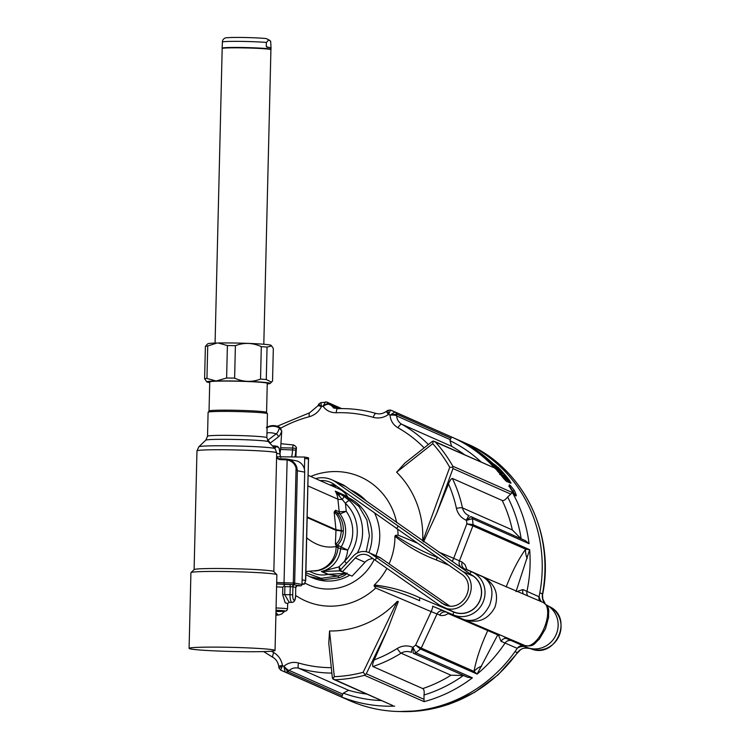 <?xml version="1.0" encoding="UTF-8"?>
<svg xmlns="http://www.w3.org/2000/svg" width="749" height="749" viewBox="0 0 749 749"><rect width="100%" height="100%" fill="white"/><g stroke="black" fill="none" stroke-linecap="round" stroke-linejoin="round"><path stroke-width="1.12" d="M504.105 636.678L506.287 638.382L524.01 646.19A5.758 5.496 -66.1 0 0 517.25 648.362L501.062 641.313L498.516 635.18L497.748 634.871L477.113 674.081L474.023 671.413A23.05 16.834 -173.9 0 1 481.71 666.067M280.725 670.158L349.474 700.558A141.177 134.567 -66.1 0 0 517.25 648.362M517.241 591.42L522.914 589.575L539.055 596.747A141.177 134.567 -66.1 0 0 539.14 596.326A141.177 134.567 -66.1 0 0 463.659 442.313L456.15 438.998A141.177 134.567 113.9 0 1 492.252 462.938L498.628 467.816A141.177 134.567 113.9 0 1 509.601 480.53L510.846 483.283L506.39 481.307L502.851 477.544A141.177 134.567 -66.1 0 0 451.947 437.135L390.472 410.049L387.729 410.396L386.259 411.463L388.459 414.506C383.657 417.802 378.554 418.738 373.171 417.343A128.463 122.452 -66.1 0 0 336.235 412.736C330.665 412.765 326.302 410.639 323.147 406.361L323.034 406.211A136.421 130.026 -66.1 0 0 321.518 406.426L321.433 406.613C318.802 411.744 314.767 415.105 309.337 416.697A128.463 122.452 -66.1 0 0 280.828 428.128M395.453 535.385C408.748 544.401 422.913 551.826 437.94 557.659A2.762 0.833 112.8 0 0 436.105 559.868C421.06 554.213 407.334 546.321 394.929 536.218L395.453 535.385L398.056 535.095L416.875 542.922M394.929 536.218A64.77 61.736 113.9 0 1 389.059 563.95M386.877 568.388A64.77 61.736 113.9 0 1 374.322 584.997C390.238 586.804 405.481 591.092 420.049 597.88L453.763 612.055A20.626 19.661 -66.1 0 0 479.519 601.55A20.626 19.661 -66.1 0 0 471.467 574.839L473.331 576.159A20.495 19.53 113.9 0 1 478.77 602.711A20.495 19.53 113.9 0 1 453.501 611.793L439.579 605.22L369.613 556.264A11.525 10.982 -66.1 0 0 367.778 555.215A11.525 10.982 -66.1 0 0 355.269 557.977L342.359 571.833L340.411 569.905L353.322 556.048A14.381 13.707 113.9 0 1 368.939 552.603A14.381 13.707 113.9 0 1 371.223 553.904L444.101 604.509C462.358 613.59 478.293 584.726 461.056 573.8L334.185 484.434A23.05 21.974 -66.1 0 0 330.524 482.347A23.05 21.974 -66.1 0 0 320.151 480.633M412.708 647.23A5.758 0.899 112.9 0 0 411.473 652.445C407.859 651.012 404.404 651.255 401.099 653.175A133.228 126.993 113.9 0 1 372.899 666.535C372.272 665.449 372.712 663.24 374.2 659.888A128.463 122.452 -66.1 0 0 397.251 648.465C402.194 645.563 407.344 645.151 412.708 647.23L412.896 647.305A136.421 130.026 -66.1 0 0 415.611 645.132L431.181 611.624L375.698 588.031L374.097 585.952L374.322 584.997M305.04 583.125A51.943 49.509 -66.1 0 0 362.628 575.166A51.943 49.509 -66.1 0 0 374.2 559.522M375.904 555.683A51.943 49.509 -66.1 0 0 374.65 513.168M366.692 501.409A51.943 49.509 -66.1 0 0 350.307 489.771M336.722 486.232A51.943 49.509 -66.1 0 0 332.21 485.97M514.348 490.483C517.887 498.207 516.67 497.664 510.687 488.872C507.85 483.011 509.077 483.545 514.348 490.483L512.943 491.185L509.198 486.476M420.498 649.046L420.489 649.037A2.762 2.621 -72.6 0 0 421.219 648.072L421.247 648.082A2.762 2.64 113.9 0 1 420.498 649.046L477.113 674.081A141.177 134.567 113.9 0 0 505.126 642.998A5.758 5.496 113.9 0 1 511.885 640.835M421.219 648.072L415.611 645.132L420.489 649.037A141.177 134.567 113.9 0 1 415.77 652.791L415.835 652.828A2.762 2.64 113.9 0 1 413.233 653.184L413.139 653.119A2.762 2.668 -47.3 0 0 415.77 652.791L412.896 647.305L413.139 653.119M331.882 673.089A133.228 126.993 113.9 0 1 298.72 668.248C295.153 667.34 291.988 668.071 289.226 670.439L287.822 671.638A2.762 2.64 113.9 0 1 285.229 672.05L285.144 672.012A2.762 2.537 -66.7 0 0 287.644 671.591L284.011 666.17C288.337 662.668 293.177 661.61 298.542 662.996A128.463 122.452 -66.1 0 0 331.32 667.668M387.851 410.424L388.628 414.384L390.482 410.059A141.177 134.567 113.9 0 1 394.995 411.959L395.079 411.997A2.762 2.64 113.9 0 1 396.605 414.131L390.023 414.974A136.421 130.026 -66.1 0 0 388.628 414.384L388.459 414.506M472.497 518.683L472.432 518.664A2.762 2.668 -84.9 0 0 470.831 516.548L470.934 516.576A2.762 2.64 113.9 0 1 470.981 516.585A2.762 2.64 113.9 0 1 472.497 518.683L529.056 543.69L525.367 540.638L471.018 516.613M438.577 551.994L453.697 558.333L466.842 523.832L473.05 524.646A2.762 2.64 113.9 0 1 472.881 525.864L472.853 525.845A2.762 2.621 -59.9 0 0 473.031 524.646L529.665 549.682L516.014 591.635M524.01 646.19L526.556 647.267A23.397 22.301 113.9 0 0 555.842 635.218A23.397 22.301 113.9 0 0 546.386 604.93M539.055 596.747A5.758 5.496 -66.1 0 0 539.776 601.007M504.704 476.177L505.088 476.767C506.436 478.274 506.717 478.405 505.912 477.169L507.007 478.33L506.118 476.907C504.76 475.409 504.47 475.259 505.257 476.458L504.414 475.765M507.101 478.33L506.221 479.678L507.007 478.33L506.605 477.506M506.221 479.678L505.341 478.545M508.505 482.113L507.888 481.111A139.791 133.247 -66.1 0 0 506.624 479.463M492.252 465.092L491.765 464.661M506.427 478.031L505.8 479.482L504.957 478.808M499.152 469.838L497.898 470.597L498.918 471.711L499.658 470.4L498.609 468.49L496.952 467.507L498.984 468.743L499.499 470.063L501.128 471.046L499.658 470.4M501.156 475.343L505.098 477.647L504.892 479.426L504.096 479.079M502.176 474.829L503.319 475.671M472.853 525.845L466.842 523.832A136.421 130.026 -66.1 0 0 466.515 520.377L466.318 520.293C461.094 517.905 457.789 513.936 456.431 508.384A128.463 122.452 -66.1 0 0 448.52 483.948L436.405 513.992L423.522 541.892M404.881 463.079L396.624 472.188A92.286 87.97 113.9 0 1 422.661 540.947M424.14 447.874A128.463 122.452 -66.1 0 0 397.916 427.745C393.169 424.889 390.547 420.695 390.032 415.171L394.995 411.959A2.762 2.537 113.9 0 1 396.436 414.038M271.391 651.199A128.463 122.452 -66.1 0 0 273.797 652.594C278.562 655.469 281.437 659.766 282.439 665.505L282.467 665.711A136.421 130.026 -66.1 0 0 283.862 666.301L285.144 672.012A141.177 134.567 113.9 0 1 280.632 670.112L282.467 665.711L279.059 667.977M332.425 677.396L332.781 678.884L334.307 676.675A138.415 131.936 -66.1 0 0 363.143 672.302L397.204 601.391A92.286 87.97 -66.1 0 1 329.541 630.976L328.783 643.344M374.2 659.888L387.308 630.218L398.337 601.503L397.354 601.4M498.141 634.141A5.758 2.781 113.1 0 0 497.748 634.871L448.286 613.6L444.869 615.229L441.245 615.65L431.181 611.624A5.758 0.786 112.9 0 0 432.622 606.194L447.041 612.392M452.181 561.441A5.758 0.786 -67.1 0 0 453.697 558.333L459.446 560.861A5.758 5.496 -66.1 0 0 461.581 567.602M482.403 576.59C494.958 583.443 499.143 593.648 494.949 607.205C488.114 619.713 477.815 623.861 464.071 619.638C474.651 622.494 483.208 617.607 489.724 604.958C494.209 591.691 491.831 582.263 482.59 576.674L472.01 571.993A23.397 22.301 113.9 0 1 483.105 602.027A23.397 22.301 113.9 0 1 453.445 614.938L432.622 606.194M506.184 586.944C512.063 571.712 518.551 559.129 525.648 549.195A23.05 16.993 -140.2 0 0 527.156 558.492M448.52 483.948C449.877 480.549 451.151 478.714 452.359 478.433L502.214 500.482C503.646 500.922 505.453 499.761 507.635 497.018A137.198 130.775 113.9 0 1 521.145 538.756L521.341 538.859M452.808 466.215L452.827 467.217L449.737 467.32A138.415 131.936 -66.1 0 0 432.725 443.67L433.25 441.049L435.469 442.097A141.177 134.567 113.9 0 1 452.808 466.215L512.391 492.561L507.635 497.018M363.143 672.302L365.222 674.596L366.28 673.791L424.018 699.323L424.009 694.997C424.468 691.486 424.046 689.342 422.754 688.584A133.228 126.993 -66.1 0 0 450.954 675.224L463.378 675.495A137.198 130.775 113.9 0 1 424.009 694.997M372.899 666.535L422.754 688.584M492.889 467.254L435.469 442.097M433.25 441.049L432.351 441.386M452.827 467.217L452.976 468.546L436.405 513.992M365.222 674.596L364.491 675.298A141.177 134.567 113.9 0 1 335.075 679.755L392.13 705.258M335.075 679.755L332.781 678.884M424.018 699.323L424.074 701.644L364.491 675.298M450.243 439.644L451.029 438.202L396.605 414.131L396.717 415.976L450.243 439.644L449.971 440.684A137.198 130.775 113.9 0 1 481.251 462.105M451.029 438.202L451.638 437.004A141.177 134.567 113.9 0 1 495.052 468.443M415.835 652.828L472.394 677.836L467.666 677.255L463.378 675.495M381.541 700.577A137.198 130.775 113.9 0 1 343.323 693.171L342.752 694.098L289.226 670.439A5.758 1.657 -130.7 0 1 284.011 666.17M394.657 706.101A141.177 134.567 113.9 0 1 341.787 697.057L342.752 694.098M327.023 402.129A2.762 2.64 113.9 0 1 328.287 403.056L334.391 408.252M464.567 454.727A133.228 126.993 -66.1 0 0 451.638 446.32L449.971 440.684M390.032 415.171A5.758 1.713 176.4 0 1 396.717 415.976C396.951 419.59 398.637 422.352 401.782 424.271A133.228 126.993 113.9 0 1 428.372 444.532M521.145 538.756L512.325 529.946A133.228 126.993 -66.1 0 0 502.214 500.482M452.359 478.433A133.228 126.993 113.9 0 1 462.47 507.897C463.397 511.595 465.635 514.235 469.174 515.827L468.986 515.752M468.996 515.752L469.155 515.818A5.758 0.899 -67.1 0 0 466.318 520.293M343.323 693.171L348.585 690.288A133.228 126.993 -66.1 0 0 366.926 694.117M464.062 568.641A5.758 5.496 -66.1 0 1 462.152 562.059L459.446 560.861L472.881 525.864L525.648 549.195L529.665 549.682A141.177 134.567 113.9 0 1 526.931 591.392A5.758 5.496 -66.1 0 0 527.839 595.923M342.256 695.709L287.644 671.591M280.632 670.112L278.956 667.911L278.694 666.104L282.439 665.505M277.242 426.228L309.637 412.783L317.913 405.808A5.758 0.852 25.5 0 1 321.433 406.613M318.765 404.348L321.518 406.426L320.909 402.719M325.815 401.998A2.762 2.547 106.4 0 1 328.109 402.971L323.034 406.211L325.525 401.96M340.832 408.598L328.109 402.971M338.623 408.636L329.288 404.507A5.758 2.331 145.5 0 0 323.147 406.361M525.452 540.675L470.934 516.567L466.515 520.377L472.432 518.664A141.177 134.567 113.9 0 1 473.031 524.646M522.914 589.575A5.758 4.372 -66.7 0 0 523.354 594.013M501.062 641.313A5.758 4.372 113.3 0 1 506.858 638.654L526.556 647.267M498.909 634.469A5.758 2.987 113.1 0 0 498.516 635.18A5.758 1.873 -176.7 0 1 500.416 635.105M444.166 611.118A5.758 5.496 113.9 0 0 436.985 614.021L421.247 648.082L474.023 671.413C476.242 659.298 480.764 645.816 487.58 630.976A5.758 5.496 113.9 0 1 488.236 629.918M439.691 615.219A5.758 5.496 113.9 0 1 446.872 612.317L453.445 614.938A2.762 0.833 -67.2 0 1 453.763 612.055M420.049 597.88A2.762 0.833 -67.2 0 0 419.74 600.764C405.059 594.097 389.845 589.163 374.097 585.952M504.423 475.793L505.069 476.626M504.152 475.306L504.573 476.121M503.497 477.076L504.564 476.121M504.021 477.731L505.088 476.767C506.436 478.274 506.717 478.405 505.912 477.169M505.098 477.647L502.982 475.83L500.791 472.394L498.403 471.336L501.643 475.241M501.821 474.398L501.905 473.696M499.723 474.557L500.369 473.022M502.504 477.066L502.701 476.589M496.362 469.614L495.688 468.294L497.327 469.005M492.168 465.11L494.143 465.719C496.55 467.563 497.86 468.958 498.085 469.904L496.521 469.211M497.888 471.486L498.085 469.904L497.682 471.505M493.291 466.271L492.58 465.026M497.252 468.986L493.441 465.915M486.064 459.249L487.646 459.961C491.307 463.172 491.644 463.322 488.657 460.401L492.018 463.547L491.672 465.082M487.477 459.82L488.011 459.746C495.604 465.681 489.93 463.2 486.635 459.137M488.339 460.729L490.998 462.676M485.099 457.04L480.502 453.426L482.759 455.617L478.648 452.771L484.013 457.077L486.401 458.135L485.099 457.04M479.575 453.407L480.502 453.426M486.241 459.717L486.401 458.135M497.514 469.632L498.609 468.49M500.66 472.479L501.128 471.046M501.278 472.956L501.156 472.076L504.011 474.323L501.558 472.535M503.637 475.905L504.011 474.323M499.658 472.544L501.156 472.076M514.722 494.733L509.844 487.271M506.998 478.564A140.484 133.912 113.9 0 1 508.749 480.821L509.629 482.759M491.466 463.303L497.823 468.162M315.572 478.611A25.906 24.698 113.9 0 1 331.685 479.734A25.906 24.698 113.9 0 1 335.795 482.075L462.667 571.44C482.693 584.136 464.183 617.682 442.968 607.13M368.939 552.603L378.666 556.91A14.381 13.707 113.9 0 1 380.951 558.202L449.494 605.913M331.685 479.734L341.404 484.041A25.906 24.698 113.9 0 1 345.523 486.382L471.467 574.839M398.14 526.35L396.53 528.7M376.663 557.771L375.052 560.13M372.946 558.623A11.525 10.982 -66.1 0 0 364.997 562.284L352.086 576.14L342.359 571.833M335.187 485.137A23.05 21.974 -66.1 0 0 329.878 484.931M524.777 646.518A11.525 10.982 -66.1 0 0 517.4 648.157M539.14 596.326A11.525 10.982 -66.1 0 0 541.415 601.7M220.075 647.155A42.983 2.06 1.4 0 1 275.042 650.46A42.983 2.06 1.4 0 1 248.977 651.724A42.983 2.06 1.4 0 1 189.094 648.381A42.983 2.06 1.4 0 1 220.075 647.155M308.242 475.372L339.035 488.985A20.148 19.202 113.9 0 1 347.508 496.54A4.288 4.082 -66.1 0 0 349.156 498.085L346.562 496.933L358.902 506.399L366.898 519.993L369.435 535.825L366.186 551.741M347.199 573.079C345.832 574.942 343.033 576.524 338.782 577.807L323.512 579.717L309.59 576.571L312.09 577.676A43.91 41.85 -66.1 0 0 349.83 575.138M368.892 552.584A43.91 41.85 -66.1 0 0 349.156 498.085M304.356 584.173L301.997 584.267M308.522 457.826L305.704 580.559L304.225 584.117L302.016 583.696M296.698 585.793L300.63 585.83A1.386 1.329 -79.3 0 0 301.997 584.463L304.703 472.142A11.525 11.048 -79.3 0 0 304.44 469.342A11.525 11.048 -79.3 0 0 295.78 460.71L287.682 459.174C292.513 460.307 295.602 463.191 296.95 467.835L297.362 470.756L296.07 468.013L296.95 467.835M304.44 469.342L304.703 458.36A5.758 5.524 100.7 0 0 304.59 457.059L276.606 456.768M276.671 446.498L274.874 445.908A2.762 2.247 24.6 0 1 274.902 445.927A11.525 6.507 -81.4 0 0 275.576 447.303L274.705 448.389L274.902 445.927L277.945 446.769M274.733 445.898L272.421 445.88M277.636 446.404L278.628 447.537M308.635 459.128L308.354 457.77L304.59 457.059M280.435 456.806L279.152 448.211L277.86 447.059L276.203 446.741L275.576 447.303M279.901 454.184L280.369 456.647M279.152 448.211L277.86 447.059A11.525 11.048 -79.3 0 1 277.308 446.357A2.762 2.65 100.7 0 0 277.252 446.292M307.596 457.929L308.354 457.77M307.24 516.969L335.964 529.665L341.319 530.526C341.001 521.922 338.614 515.743 334.138 511.998L336.367 512.297A4.288 4.082 113.9 0 1 335.561 510.228L339.203 511.839L346.263 511.342L340.009 513.908L336.367 512.297C341.301 517.503 343.613 523.86 343.314 531.359C342.902 537.248 340.973 541.845 337.527 545.15L347.667 550.094L340.589 548.755L336.891 547.144L335.383 544.074C338.642 542.641 340.617 538.278 341.329 530.985L335.983 530.311L307.23 517.596M340.973 570.466A4.288 4.082 113.9 0 1 339.625 570.86L321.396 571.515L338.988 566.871L344.54 561.216A4.288 0.515 46.3 0 0 346.562 563.304M340.758 569.54L338.988 566.871L339.625 570.86L346.253 573.228L338.108 576L327.865 574.371L321.396 571.515A24.708 23.556 -66.1 0 0 340.589 548.755A4.288 4.082 -66.1 0 1 341.216 546.798A29.155 27.797 -66.1 0 0 340.009 513.908A4.288 4.082 113.9 0 1 339.203 511.839L337.893 499.18L307.989 485.951M349.465 500.697A4.288 1.226 -46.6 0 0 345.439 503.356L346.263 511.342A34.922 33.284 113.9 0 1 347.667 550.094A30.475 29.042 113.9 0 1 344.54 561.216A39.631 37.778 -66.1 0 0 345.439 503.356L335.252 491.119L344.119 496.503L349.465 500.697A43.919 41.86 113.9 0 1 357.339 553.015M305.892 572.788L321.068 578.322L338.108 576L338.782 577.807M322.697 571.356A4.288 2.519 92 0 1 322.201 571.581L328.324 574.296L345.364 573.397A4.288 0.58 -95.4 0 1 345.448 573.519M343.314 531.359A4.288 0.487 -177.5 0 0 341.329 530.985A4.288 2.125 92.8 0 0 341.319 530.526A4.288 1.114 5 0 1 343.314 531.359M335.561 510.228L334.138 511.998L335.964 529.665A4.288 4.082 113.9 0 1 335.983 530.311L335.383 544.074L337.527 545.15A4.288 4.091 -64.9 0 0 336.891 547.144M336.619 545.122A4.288 3.717 -29.9 0 0 336.17 546.48A40.521 11.338 -89.4 0 0 336.114 546.489A390.182 109.167 90.6 0 1 306.734 537.913M344.905 495.389L335.252 491.119A20.148 19.202 -66.1 0 1 337.893 499.18A5.758 0.899 -5.9 0 0 342.471 499.349L344.119 496.503M339.166 495.838A4.288 2.004 -64.3 0 0 338.52 493.366L346.562 496.924L344.914 495.398L347.508 496.54M275.894 615.266L278.328 615.004A38.723 1.854 1.4 0 1 275.894 615.041M275.95 612.719L278.328 615.004M287.157 459.09L284.04 582.778L293.299 582.994L296.07 468.013C294.741 463.556 291.717 460.869 287.007 459.961L285.725 459.839L285.669 458.959L287.157 459.09L278.825 458.66A0.918 0.59 -86.3 0 0 278.787 458.66M300.63 585.83L298.065 585.344A2.163 2.153 -113.2 0 0 297.156 585.521L295.864 587.431L292.531 586.813A2.163 1.695 94.8 0 1 294.282 584.632L297.044 585.437M276.007 610.323A12.087 0.58 1.4 0 1 283.721 611.015A12.087 0.58 1.4 0 1 275.988 611.399M205.778 440.178L207.529 436.218L208.1 412.287A29.679 1.423 1.4 0 1 208.353 412.109A29.679 1.423 1.4 0 1 237.808 411.576A29.679 1.423 1.4 0 1 267.196 413.523A29.679 1.423 1.4 0 1 267.44 413.71L266.859 437.65L268.414 441.685A31.364 1.507 -178.6 0 0 228.351 439.345A31.364 1.507 -178.6 0 0 205.778 440.178L198.803 446.807A38.19 1.826 1.4 0 1 226.282 445.805A38.19 1.826 1.4 0 1 275.061 448.651L268.414 441.685M189.094 648.381L190.92 572.704A42.983 2.06 1.4 0 1 190.967 572.611A42.983 2.06 1.4 0 1 233.941 571.684A42.983 2.06 1.4 0 1 276.821 574.68A42.983 2.06 1.4 0 1 276.868 574.783L275.042 650.46M289.226 602.355L292.007 602.383A7.303 2.041 -89.4 0 1 290.041 594.687L284.686 594.64L289.226 602.355L287.653 603.469L285.219 602.833L282.635 594.566L282.813 587.197A15.832 0.758 -178.6 0 0 276.578 586.879M190.967 572.611L194.15 569.586A39.875 1.91 1.4 0 1 234.016 568.725A39.875 1.91 1.4 0 1 273.788 571.506L276.821 574.68M294.863 584.716A2.163 2.078 100.7 0 0 292.915 586.851L292.719 594.828L290.041 594.687L290.228 586.729L284.882 586.673L284.011 585.784L282.813 587.197M292.719 594.828A5.14 1.442 90.6 0 0 294.029 600.23A5.14 1.442 90.6 0 0 295.593 595.371L295.78 587.394A2.163 2.078 100.7 0 1 297.728 585.259M284.011 585.784L284.994 584.398L294.282 584.632L284.04 584.229A12.911 0.618 1.4 0 1 276.643 583.948M285.725 459.839A11.525 0.552 1.4 0 1 279.358 459.558L276.568 458.042M295.855 587.422A2.163 2.153 -113.2 0 1 297.128 585.531M304.703 472.142L297.362 470.756L294.657 583.078L293.299 582.994L293.29 584.445A1.386 1.329 100.7 0 0 294.657 583.078L301.997 584.463M279.358 459.558A0.918 0.59 -86.3 0 0 278.834 458.66L276.578 457.592M266.569 412.399L267.271 383.31A28.78 1.376 -178.6 0 0 266.129 382.898A28.78 1.376 -178.6 0 0 234.465 381.157A28.78 1.376 -178.6 0 0 209.739 381.924L209.037 411.014A28.78 1.376 1.4 0 1 237.836 410.33A28.78 1.376 1.4 0 1 266.569 412.399L267.196 413.523M206.949 378.442L207.735 345.982A34.463 1.648 -178.6 0 0 205.395 346.31L204.608 378.76A34.463 1.648 1.4 0 1 206.949 378.442L216.096 381.007L226.619 378.02A34.463 1.648 1.4 0 1 234.624 378.123L235.401 345.663A34.463 1.648 -178.6 0 0 227.396 345.561L226.619 378.02M216.096 381.007A31.692 1.517 -178.6 0 0 206.855 381.924A31.692 1.517 -178.6 0 0 207.595 382.205L207.791 382.252A31.692 1.517 -178.6 0 0 209.72 382.561M267.253 383.947A31.692 1.517 -178.6 0 0 270.146 383.451A31.692 1.517 -178.6 0 0 252.123 381.569A31.692 1.517 -178.6 0 0 217.341 380.979M205.395 346.31L207.773 343.8A31.692 1.517 1.4 0 1 217.013 343.023L218.249 342.995A31.692 1.517 1.4 0 1 251.645 343.529A31.692 1.517 1.4 0 1 271.072 345.326L271.653 345.935L267.056 347.087L266.269 379.537L271.531 382.14L272.542 380.951L273.329 348.491L271.644 345.935M267.056 347.087A34.463 1.648 -178.6 0 0 261.307 346.656L260.53 379.106A34.463 1.648 1.4 0 1 266.269 379.537M227.396 345.561L218.249 342.995M217.013 343.023L207.735 345.982M206.855 381.924L204.608 378.76M261.307 346.656C252.769 342.705 244.137 342.377 235.401 345.663M234.624 378.123C243.163 382.074 251.795 382.402 260.53 379.106M278.544 610.444A10.776 0.515 1.4 0 1 276.007 610.463M263.807 344.259L270.913 49.696A24.371 1.17 -178.6 0 0 270.895 49.64A24.371 1.17 -178.6 0 0 246.58 47.945A24.371 1.17 -178.6 0 0 222.21 48.47A24.371 1.17 -178.6 0 0 222.181 48.526L215.075 343.079M222.21 48.47L222.565 48.133A24.034 1.152 1.4 0 1 246.59 47.618A24.034 1.152 1.4 0 1 270.558 49.284L270.895 49.64M222.35 48.339A24.436 1.17 1.4 0 1 222.135 48.179A24.436 1.17 1.4 0 1 246.59 47.59A24.436 1.17 1.4 0 1 270.979 49.35A24.436 1.17 1.4 0 1 270.764 49.509M271.007 47.561L270.661 41.214L268.825 39.781L266.382 42.45L266.279 46.7L267.14 47.243A24.436 1.17 1.4 0 1 271.007 47.945L266.279 46.7M222.172 46.822L222.519 40.774C223.436 38.564 225.177 37.544 227.752 37.693C237.264 36.944 264.425 37.946 266.841 38.77L270.661 41.214M280.8 457.47L279.845 453.754A11.16 3.118 90.6 0 0 280.641 448.052L281.764 431.04L279.405 427.997C275.136 425.713 270.82 425.666 266.447 427.866M269.855 443.193A3.23 3.033 53 0 0 267.655 440.328L276.147 433.943A24.211 6.778 90.6 0 0 279.405 427.997A2.163 0.665 -58.6 0 1 280.21 427.632L281.755 431.199M266.972 432.894A20.148 18.912 -127 0 1 276.147 433.943A3.23 3.033 53 0 1 278.356 436.939A27.254 7.621 -89.4 0 0 281.764 431.04L280.641 448.052M375.698 588.031A67.822 64.648 113.9 0 1 295.677 595.446M310.676 476.439A67.822 64.648 113.9 0 1 396.68 522.708M397.728 529.534A67.822 64.648 113.9 0 1 398.056 535.095M454.034 438.09A141.177 134.567 113.9 0 1 456.15 438.998L454.034 438.09M472.394 677.836A141.177 134.567 113.9 0 1 424.074 701.644M341.787 697.057L285.229 672.05M395.079 411.997L451.638 437.004M512.391 492.561A141.177 134.567 113.9 0 1 529.056 543.69M516.623 642.005A23.397 22.301 113.9 0 1 511.38 640.554A2.762 0.833 -67.2 0 1 511.146 639.674M462.152 562.059L465.063 564.727L466.88 569.568L492.14 580.728M544.139 628.139A23.397 10.767 -66.9 0 0 543.343 602.524C551.021 608.403 548.034 610.828 548.661 617.101L545.506 628.729L539.205 639.309C534.252 643.204 534.571 647.042 525.012 645.572A23.397 10.767 -66.9 0 0 544.139 628.139M432.725 443.67L396.624 472.188M422.829 541.068L449.737 467.32M510.715 494.078L452.976 468.546M387.308 630.218L366.28 673.791M329.541 630.976L334.307 676.675M456.431 508.384A5.758 1.058 -12.1 0 1 462.47 507.897L512.325 529.946M451.638 446.32L401.782 424.271A5.758 1.732 119.4 0 0 397.916 427.745M467.666 677.255L413.233 653.184L464.998 676.113M450.954 675.224L401.099 653.175A5.758 1.011 57.9 0 1 397.251 648.465M298.542 662.996A5.758 1.732 -73.8 0 0 298.72 668.248L348.585 690.288M278.694 666.104C278.001 662.172 276.109 659.279 273.02 657.435A5.758 1.732 -60.6 0 1 273.797 652.594M309.627 412.783A5.758 1.386 75.2 0 0 309.337 416.697M337.818 408.711A5.758 1.582 88.1 0 0 337.612 408.664A5.758 1.582 88.1 0 0 336.235 412.736M376.129 413.485A5.758 1.732 106.2 0 0 376.064 413.467A5.758 1.732 106.2 0 0 373.171 417.343M471.645 571.833L460.232 567.04L471.645 571.833A23.397 22.301 113.9 0 1 472.01 571.993L471.645 571.833A2.762 0.833 112.8 0 0 471.645 571.833A2.762 0.833 112.8 0 0 469.932 573.771M448.717 565.177L436.105 559.868M448.286 613.6A5.758 5.496 113.9 0 1 448.585 613.047M494.602 468.172L495.005 466.599M507.888 481.111L509.601 480.53M511.061 482.927A1.386 1.273 162.6 0 0 509.779 482.515A1.386 1.273 -18.8 0 1 509.61 482.534M510.846 483.283A1.386 1.32 -66.1 0 0 510.322 482.852L505.884 480.895L502.916 477.628M498.066 467.994L498.628 467.816M500.978 471.496A140.484 133.912 113.9 0 1 502.158 472.806M503.899 474.8A140.484 133.912 113.9 0 1 504.648 475.681M506.39 481.307A1.386 1.32 -66.1 0 0 505.893 480.895L505.865 480.886M495.735 466.955A1.386 0.815 -51.2 0 1 495.885 466.412A1.386 0.815 -51.8 0 0 495.894 465.344M494.958 466.281A1.386 1.32 -66.1 0 1 494.995 465.794A1.386 1.32 -66.1 0 0 494.63 464.483M502.851 477.544L502.897 477.581C489.247 459.699 472.263 446.217 451.947 437.135M493.928 465.625A1.386 1.32 -66.1 0 1 493.975 465.344A1.386 1.32 -66.1 0 0 493.61 464.034M491.775 463.088L492.252 462.938M472.188 448.37A140.484 133.912 113.9 0 1 479.313 453.22M486.344 458.744A140.484 133.912 113.9 0 1 487.58 459.802M462.667 571.44L473.331 576.159M441.189 602.87L447.275 605.557M371.223 553.904L380.951 558.202M335.795 482.075L345.523 486.382M355.269 557.977L364.997 562.284M539.842 592.787L542.482 593.957A140.484 133.912 -66.1 0 0 466.777 443.708L465.513 443.155M400.565 711.55A140.484 133.912 -66.1 0 0 517.372 652.688A11.525 10.982 113.9 0 1 530.423 648.578A23.05 21.974 -66.1 0 0 559.129 635.761A23.05 21.974 -66.1 0 0 548.54 606.213A11.525 10.982 113.9 0 1 548.483 606.184L548.54 606.213A5.533 1.676 114.8 0 0 548.54 606.213C574.446 616.689 555.927 660.019 530.442 648.587A5.533 1.676 -68.6 0 1 530.423 648.578C520.602 646.93 520.63 650.244 517.634 652.744L498.132 674.793L474.726 692.291L448.436 704.481L420.423 710.81L399.301 711.531M514.994 651.639L517.634 652.744M544.907 603.441A11.525 10.982 113.9 0 1 542.482 593.957L542.782 598.928L545.103 603.591M529.936 648.362L530.423 648.578M302.109 579.848L305.536 580.494L308.466 459.071L304.703 458.36M275.604 445.973A2.762 2.65 100.7 0 1 275.66 446.048A11.525 11.048 -79.3 0 0 276.203 446.741M295.883 456.965A18.425 5.159 -89.4 0 1 295.921 455.701L296.239 448.567L295.78 450.083A15.57 4.354 -89.4 0 1 294.984 456.956M291.576 456.918A12.817 3.586 90.6 0 0 292.587 449.728L292.662 448.033L280.781 447.78M295.846 448.389L292.662 448.033A3.455 0.964 -89.4 0 1 293.683 445L281.025 443.717M295.78 450.083L280.678 449.475M314.065 571.01A24.708 23.556 -66.1 0 0 338.061 547.641A4.288 4.082 -66.1 0 1 338.688 545.675M309.712 571.44L313.4 573.069A24.708 23.556 -66.1 0 0 327.865 574.371A4.288 4.082 -66.1 0 1 328.324 574.296M305.929 571.534L317.117 570.504A24.708 23.687 -101 0 0 336.114 546.489M293.683 445C295.939 446.31 296.819 447.537 296.342 448.66L296.239 448.567M296.342 448.66L295.921 455.701M279.873 453.931L276.681 453.332M295.593 595.371L295.78 587.394M278.862 458.669A12.443 0.599 -178.6 0 0 285.659 458.959M276.063 607.963A15.832 0.758 1.4 0 1 287.532 608.974L286.773 610.585L285.107 611.24L275.978 611.484A13.669 0.655 -178.6 0 0 285.313 611.081A13.669 0.655 -178.6 0 0 276.016 610.238M207.529 436.218A29.679 1.423 1.4 0 1 237.227 435.515A29.679 1.423 1.4 0 1 266.859 437.65M276.643 583.986A18.603 0.889 1.4 0 1 284.994 584.398M273.834 571.553L276.699 452.845A39.875 1.91 -178.6 0 0 236.881 449.971A39.875 1.91 -178.6 0 0 196.968 450.926L198.803 446.807M284.882 586.673L284.686 594.64L282.635 594.566M292.531 586.813L290.228 586.729A2.163 0.609 90.6 0 0 289.676 584.454M276.681 582.488A11.525 0.552 -178.6 0 0 284.04 582.778L284.04 584.229M266.382 42.45A24.436 1.17 -178.6 0 0 239.586 41.373A24.436 1.17 -178.6 0 0 222.303 42.028M278.356 436.939L269.865 443.324M269.846 443.183A3.23 2.874 -144.9 0 0 267.552 440.496M446.919 612.336L525.012 645.572M482.478 576.618L543.343 602.524M493.413 467.479L434.336 441.358M404.366 463.481L432.313 441.423M392.691 705.511L333.651 679.409M328.717 642.689L332.387 677.957M341.675 408.598L326.836 402.063L320.731 402.662L318.671 404.207L317.913 405.808M273.02 657.435L263.657 651.583M386.259 411.463C382.945 413.71 379.546 414.384 376.064 413.467C363.546 409.834 350.729 408.242 337.612 408.664L333.202 407.812M504.068 475.287L502.794 475.943M514.722 495.679L515.63 495.613L509.208 485.726L508.899 486.485M542.707 594.116C555.262 532.67 522.212 467.048 466.777 443.708M304.347 584.164L305.704 580.559M296.033 455.795L295.995 456.965M305.854 574.642L309.58 576.561M278.525 615.041L281.69 613.974L284.667 611.287M287.663 603.422L287.532 608.974M194.103 569.633L196.968 450.926M292.007 602.383C294.357 602.233 295.583 599.912 295.677 595.399M276.699 452.845L275.061 448.651M209.037 411.014L208.353 412.109M270.146 383.451L271.531 382.14M270.979 49.35L271.016 47.945M222.135 48.179L222.163 46.775M279.929 454.362L280.763 448.174M266.466 427.473C271.091 424.917 275.669 424.964 280.21 427.632"/></g></svg>
